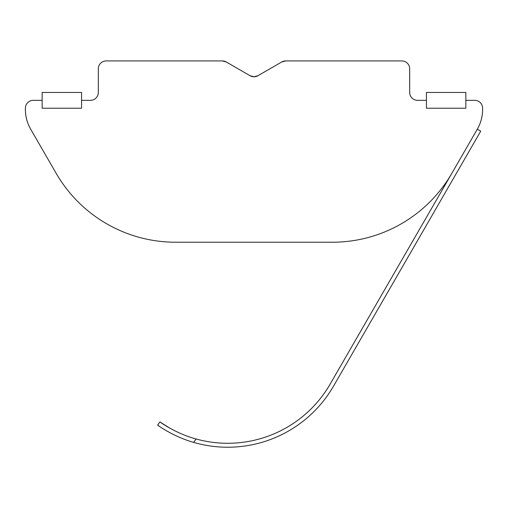 <?xml version="1.0" encoding="UTF-8"?>
<svg xmlns="http://www.w3.org/2000/svg" width="508" height="508" viewBox="0 0 508 508"><rect width="100%" height="100%" fill="white"/><g stroke="black" fill="none" stroke-linecap="round" stroke-linejoin="round"><path stroke-width="0.76" d="M254 76.772L257.943 75.717L281.73 61.982L257.943 75.717L254 76.772L250.057 75.717L226.27 61.982L222.326 60.922L226.27 61.982A7.88 7.88 0 0 0 222.326 60.922L188.97 60.922M319.03 60.922L285.674 60.922A7.88 7.88 0 0 0 281.73 61.982L285.674 60.922L401.803 60.922A7.88 7.88 0 0 1 409.683 68.809L409.683 92.456A7.88 7.88 0 0 0 417.57 100.336L426.434 100.336L426.434 108.223L465.849 108.223L465.849 100.336L474.72 100.336A7.88 7.88 0 0 1 482.6 108.223L482.6 109.487A39.414 39.414 0 0 1 477.317 129.191L330.111 384.169A118.243 118.243 0 0 1 196.056 438.969L193.662 442.392A122.18 122.18 0 0 0 333.521 386.137L480.733 131.159L477.317 129.191M257.943 75.717A7.88 7.88 0 0 1 250.057 75.717M169.888 428.187L159.887 421.907C159.36 421.538 175.216 433.381 196.056 438.969M193.662 442.392C172.974 436.588 157.105 424.777 157.626 425.132L159.887 421.907L169.774 428.123M157.626 425.132L159.747 426.587L157.626 425.132M222.326 60.922L106.197 60.922A7.88 7.88 0 0 0 98.317 68.809L98.317 92.456A7.88 7.88 0 0 1 90.43 100.336L81.566 100.336L81.566 108.223L42.151 108.223L42.151 100.336L33.28 100.336A7.88 7.88 0 0 0 25.4 108.223L25.4 109.487A39.414 39.414 0 0 0 30.683 129.191L56.121 173.253A137.947 137.947 0 0 0 175.584 242.227L332.416 242.227A137.947 137.947 0 0 0 451.879 173.253M367.417 327.425L333.521 386.137M42.151 100.336L42.151 92.456L81.566 92.456L81.566 100.336M426.434 100.336L426.434 92.456L465.849 92.456L465.849 100.336"/></g></svg>
